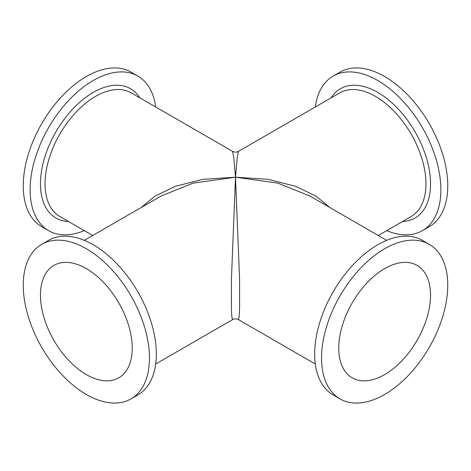 <?xml version="1.0" encoding="UTF-8"?>
<svg xmlns="http://www.w3.org/2000/svg" width="471" height="471" viewBox="0 0 471 471"><rect width="100%" height="100%" fill="white"/><g stroke="black" fill="none" stroke-linecap="round" stroke-linejoin="round"><path stroke-width="0.71" d="M333.15 76.078L340.033 72.104A89.243 51.522 60 0 1 384.654 76.526A89.243 51.522 60 0 1 442.952 155.165A89.243 51.522 60 0 1 429.269 226.675L422.387 230.649A89.243 51.522 -120 0 0 436.069 159.139A89.243 51.522 -120 0 0 377.766 80.5A89.243 51.522 -120 0 0 333.15 76.078A89.243 51.522 -120 0 0 315.299 106.994M386.691 230.649A89.243 51.522 -120 0 0 422.387 230.649M48.613 230.649L41.731 226.675A89.243 51.522 -60 0 1 28.048 155.165A89.243 51.522 -60 0 1 86.346 76.526A89.243 51.522 -60 0 1 130.967 72.104L137.85 76.078A89.243 51.522 120 0 0 93.234 80.5A89.243 51.522 120 0 0 34.931 159.139A89.243 51.522 120 0 0 48.613 230.649A89.243 51.522 120 0 0 84.309 230.649M155.701 106.994A89.243 51.522 120 0 0 137.85 76.078M141.212 207.499L154.812 196.248L175.218 186.339L202.86 179.339L235.5 177.208L233.804 157.679L232.527 151.344L131.221 92.858A71.392 41.218 -60 0 0 95.525 96.396A71.392 41.218 -60 0 0 48.89 159.31A71.392 41.218 -60 0 0 59.829 216.513L92.716 235.5M155.701 364.006L232.527 319.656L231.785 316.453L231.396 307.663L231.444 278.708L235.5 177.208L193.11 183.131L161.129 196.001L84.309 240.351M41.731 244.325L48.613 240.351A89.243 51.522 60 0 1 93.234 244.773A89.243 51.522 60 0 1 151.532 323.412A89.243 51.522 60 0 1 137.85 394.922L130.967 398.896A89.243 51.522 -120 0 0 144.65 327.386A89.243 51.522 -120 0 0 86.346 248.747A89.243 51.522 -120 0 0 41.731 244.325A89.243 51.522 -120 0 0 28.048 315.835A89.243 51.522 -120 0 0 86.346 394.474A89.243 51.522 -120 0 0 130.967 398.896M86.346 374.604A64.904 37.474 60 0 1 43.95 317.413A64.904 37.474 60 0 1 53.9 265.403A64.904 37.474 60 0 1 86.346 268.617A64.904 37.474 60 0 1 128.748 325.814A64.904 37.474 60 0 1 118.798 377.819A64.904 37.474 60 0 1 86.346 374.604M384.654 374.604A64.904 37.474 -60 0 1 352.202 377.819A64.904 37.474 -60 0 1 342.252 325.814A64.904 37.474 -60 0 1 384.654 268.617A64.904 37.474 -60 0 1 417.1 265.403A64.904 37.474 -60 0 1 427.05 317.413A64.904 37.474 -60 0 1 384.654 374.604M384.654 248.747A89.243 51.522 120 0 0 326.35 327.386A89.243 51.522 120 0 0 340.033 398.896A89.243 51.522 120 0 0 384.654 394.474A89.243 51.522 120 0 0 442.952 315.835A89.243 51.522 120 0 0 429.269 244.325A89.243 51.522 120 0 0 384.654 248.747M340.033 398.896L333.15 394.922A89.243 51.522 -60 0 1 319.468 323.412A89.243 51.522 -60 0 1 377.766 244.773A89.243 51.522 -60 0 1 422.387 240.351L429.269 244.325M386.691 240.351L309.865 196.001L277.89 183.131L235.5 177.208L239.556 278.714L239.604 307.669L239.215 316.453L238.473 319.656L315.299 364.006M378.284 235.5L411.171 216.513A71.392 41.218 60 0 0 422.11 159.31A71.392 41.218 60 0 0 375.475 96.396A71.392 41.218 60 0 0 339.779 92.858L238.473 151.344L237.196 157.679L235.5 177.208L268.134 179.339L295.776 186.339L316.182 196.248L329.788 207.499M331.19 97.821A74.636 43.091 60 0 1 377.766 92.422A74.636 43.091 60 0 1 428.969 168.159A74.636 43.091 60 0 1 402.581 221.476M68.419 221.476A74.636 43.091 -60 0 1 42.031 168.159A74.636 43.091 -60 0 1 93.234 92.422A74.636 43.091 -60 0 1 139.81 97.821M232.527 319.656C234.381 318.573 236.36 318.573 238.473 319.656M238.473 151.344C236.772 152.404 234.788 152.404 232.527 151.344"/></g></svg>
